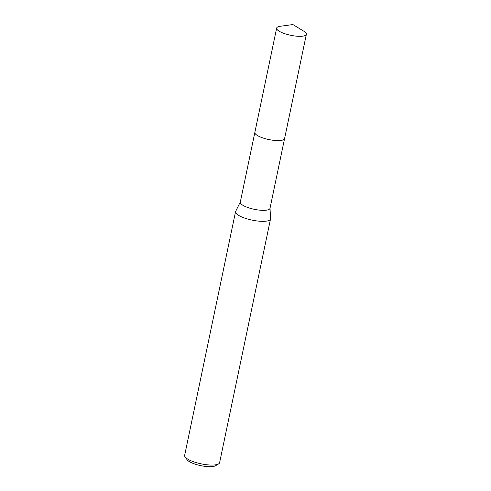 <?xml version="1.0" encoding="UTF-8"?>
<svg xmlns="http://www.w3.org/2000/svg" width="491" height="491" viewBox="0 0 491 491"><rect width="100%" height="100%" fill="white"/><g stroke="black" fill="none" stroke-linecap="round" stroke-linejoin="round"><path stroke-width="0.74" d="M255.406 133.896A15.178 4.155 11.8 0 0 273.923 140.371A15.178 4.155 11.8 0 0 283.467 139.763M254.829 132.521L240.289 202.139A15.178 4.155 11.8 0 0 259.352 210.117A15.178 4.155 11.8 0 0 270.001 208.344L284.541 138.732M240.32 201.991L235.674 211.345A17.854 4.892 11.8 0 0 235.557 211.676A17.854 4.892 11.8 0 0 257.99 221.067A17.854 4.892 11.8 0 0 270.516 218.98A17.854 4.892 11.8 0 0 270.541 218.63L270.032 208.202M235.557 211.676L184.641 455.403A17.854 4.892 11.8 0 0 185.082 456.912A17.854 4.892 11.8 0 0 207.073 464.787A17.854 4.892 11.8 0 0 218.587 463.915A17.854 4.892 11.8 0 0 219.6 462.7L270.516 218.98M185.082 456.912L187.114 459.754A15.178 4.155 11.8 0 0 205.803 466.45A15.178 4.155 11.8 0 0 215.592 465.707L218.587 463.915M305.776 32.762A15.178 4.155 11.8 0 0 303.782 31.185L292.894 24.55L280.257 26.268A15.178 4.155 11.8 0 0 276.648 28.11A15.178 4.155 11.8 0 0 277.231 29.663A15.178 4.155 11.8 0 0 293.207 35.751A15.178 4.155 11.8 0 0 306.359 34.315A15.178 4.155 11.8 0 0 305.776 32.762M276.648 28.11L254.854 132.38A15.184 4.161 11.8 0 0 255.437 133.933A15.184 4.161 11.8 0 0 271.419 140.027A15.184 4.161 11.8 0 0 284.584 138.591L306.359 34.315"/></g></svg>
